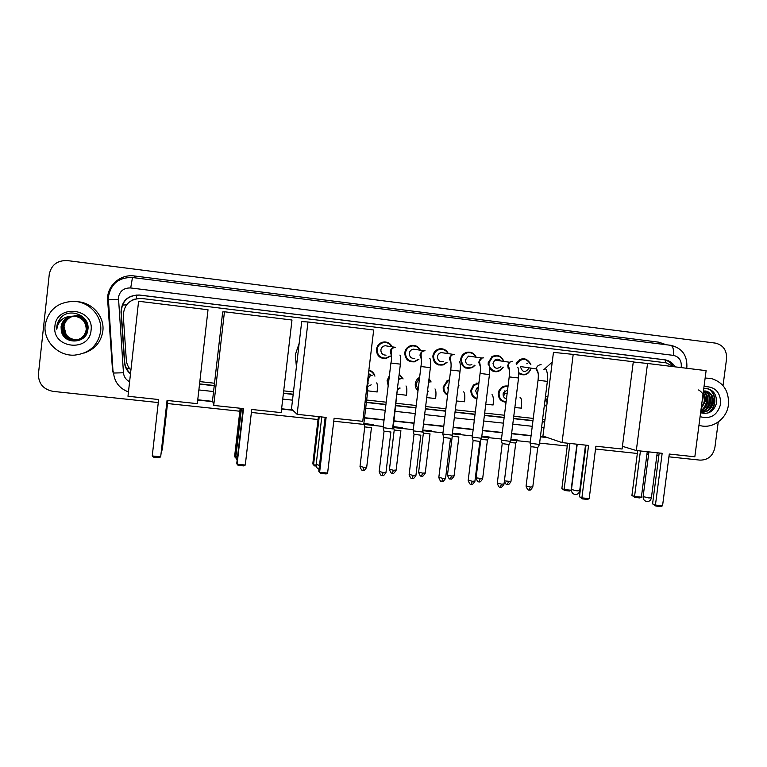 <?xml version="1.0" encoding="UTF-8"?>
<svg xmlns="http://www.w3.org/2000/svg" width="767" height="767" viewBox="0 0 767 767"><rect width="100%" height="100%" fill="white"/><g stroke="black" fill="none" stroke-linecap="round" stroke-linejoin="round"><path stroke-width="1.15" d="M500.851 399.3L500.199 399.559M506.047 402.253C500.841 401.63 498.262 398.61 498.31 393.183L498.991 390.748C500.995 387.009 504.015 385.465 508.061 386.108M473.718 396.501L473.028 396.712M476.94 398.965C472.721 397.594 470.708 394.622 470.9 390.058L473.421 384.996L478.934 382.743M446.317 393.634L445.598 393.797M447.583 395.216C444.419 393.404 442.962 390.633 443.221 386.904L447.372 380.614L449.472 379.78M428.36 391.132L427.43 391.774M417.986 390.921C415.925 388.984 415.024 386.578 415.292 383.711C415.714 380.863 417.162 378.735 419.635 377.306M400.144 388.073L398.294 389.137M388.179 385.753L387.095 380.499L389.406 375.629M368.16 386.453L366.914 386.558M491.446 369.473L490.803 369.761M503.257 367.125L502.682 368.15C498.425 372.81 494.101 372.935 489.701 368.524M488.205 364.603L488.224 362.647L492.098 356.55C497.591 354.201 501.503 355.821 503.823 361.401M464.265 366.521L463.584 366.779M475.041 365.236L472.616 367.441C465.416 369.742 461.427 367.048 460.67 359.359C461.293 355.754 463.306 353.405 466.719 352.321C471.053 351.545 474.188 353.175 476.115 357.192M447.027 362.388L443.431 364.862C436.768 365.859 433.24 362.925 432.856 356.051C433.604 352.005 435.953 349.589 439.903 348.784C443.777 348.496 446.586 350.116 448.34 353.635M418.916 359.292L414.611 361.813C408.293 362.187 405.014 359.157 404.775 352.705C405.609 348.429 408.14 345.975 412.387 345.361C416.05 345.294 418.715 346.914 420.374 350.222M531.1 368.198C528.818 374.507 524.724 376.309 518.828 373.596M390.585 356.089L385.839 358.592C379.723 358.62 376.587 355.533 376.434 349.33C377.316 344.891 379.972 342.427 384.411 341.938C387.968 341.996 390.556 343.626 392.167 346.828M475.521 397.862L474.878 398.159M504.811 392.445L504.734 392.934M504.418 394.248L504.197 394.88M504.159 394.957L503.468 396.376M384.325 358.256L383.605 358.62M411.889 361.439L411.15 361.823M439.194 364.593L438.523 364.958M466.336 367.671L465.713 368.026M493.277 370.672L492.692 371.036M488.301 364.325L489.087 362.762M547.149 402.56L545.069 399.665M673.944 366.712L666.082 362.839L141.531 298.459C130.045 298.689 123.966 304.413 123.276 315.62L126.306 359.915C126.622 363.836 128.156 367.23 130.898 370.116M199.823 381.602L214.52 383.232M283.704 390.863L293.464 391.947M365.322 399.875L386.204 402.186M395.667 403.231L416.213 405.494M425.627 406.539L445.915 408.773M455.301 409.808L475.329 412.023M484.686 413.058L504.437 415.235M513.775 416.27L533.257 418.418M542.585 419.444L544.992 419.712M458.465 384.046L458.906 385.139M429.031 378.601L431.112 381.947M399.185 374.066L403.116 378.927M368.889 370.049C372.024 370.96 374.037 372.992 374.929 376.156M516.201 363.462C521.57 356.933 526.459 357.221 530.889 364.315M492.999 356.061L493.526 356.54M521.857 358.822L522.279 359.349M519.844 359.55L520.333 360.059M504.878 390.777L504.811 392.397M503.497 386.434L503.957 386.971M476.633 383.097L477.122 383.625M675.018 366.837C672.774 362.954 669.514 360.624 665.238 359.857L139.23 295.007C127.782 295.161 121.713 300.817 121.013 311.987L124.475 362.436C124.877 367.048 126.881 370.854 130.486 373.874M130.524 373.5C127.044 370.509 125.107 366.77 124.714 362.264L121.272 312.006C121.972 300.875 128.022 295.237 139.421 295.084L663.647 359.704C667.501 360.375 670.559 362.379 672.822 365.706M718.248 422.003L714.882 447.554C712.984 455.934 708.018 460.123 699.964 460.123L668.92 456.825M158.27 402.56L53.067 391.371C43.278 389.377 38.408 383.577 38.436 373.96L49.27 274.308C51.312 264.855 57.333 260.281 67.352 260.588L715.314 343.098C723.147 344.958 726.895 350.203 726.56 358.822L723.032 385.628M658.815 455.751L656.868 455.54M648.566 454.658L646.897 454.486M637.348 453.47L595.518 449.021M585.652 447.976L585.144 447.918M567.254 446.02L539.613 443.086M530.285 442.089L510.812 440.018M501.474 439.031L481.724 436.931M472.376 435.934L452.357 433.806M442.981 432.809L422.694 430.661M413.279 429.654L392.733 427.468M383.279 426.471L333.76 421.208M318.027 419.53L251.384 412.454M239.831 411.227L167.551 403.538M199.535 384.133L214.233 385.743M283.406 393.356L293.167 394.43M365.025 402.33L385.906 404.631M395.369 405.666L415.915 407.929M425.34 408.964L445.627 411.198M455.004 412.224L475.032 414.429M484.389 415.465L504.14 417.632M513.478 418.657L532.96 420.805M542.288 421.831L544.685 422.09M544.714 421.86L542.317 421.601M532.988 420.575L513.507 418.427M504.168 417.401L484.418 415.225M475.061 414.199L455.032 411.994M445.656 410.968L425.369 408.734M415.944 407.699L395.398 405.436M385.935 404.391L365.054 402.1M293.195 394.19L283.435 393.116M214.252 385.504L199.564 383.893M705.141 378.035L711.095 378.438C723.367 382.263 729.149 391.036 728.439 404.736C726.915 419.156 711.805 429.721 698.967 425.234M700.674 412.186C706.973 412.176 710.942 409.012 712.591 402.704C713.118 396.865 710.923 393.011 706.004 391.141L705.209 390.949M700.664 412.224C707.289 412.569 711.488 409.434 713.262 402.809C713.799 396.97 711.603 393.116 706.675 391.237L703.454 390.93M700.75 411.591C705.659 410.47 708.708 407.354 709.897 402.244C710.434 396.712 708.42 392.925 703.847 390.911M700.722 411.802C705.985 410.911 709.274 407.766 710.568 402.359C711.095 396.644 708.976 392.829 704.192 390.902M700.933 410.211C704.365 408.418 706.474 405.618 707.232 401.803C707.778 397.469 706.484 394.085 703.358 391.64M700.875 410.642C704.681 408.984 707.021 406.069 707.903 401.908C708.44 397.22 706.944 393.692 703.406 391.333M701.259 407.689L704.605 401.362L703.09 393.701M701.163 408.475L705.256 401.467C705.745 398.303 705.055 395.484 703.176 393.03M700.597 412.751C708.545 414.669 713.837 411.505 716.474 403.269C716.953 393.653 712.725 388.687 703.79 388.351M704.02 386.616C715.055 386.367 720.606 392.11 720.692 403.835C717.576 415.168 710.702 419.453 700.079 416.682M698.564 389.962C702.677 392.349 704.576 396.108 704.259 401.237L703.09 405.407M704.269 407.766C706.829 403.921 707.567 399.837 706.484 395.504M706.829 408.332C709.475 404.41 710.232 400.24 709.101 395.81M709.417 408.907C712.15 404.909 712.927 400.642 711.738 396.127M708.631 412.819C717.346 407.152 716.646 392.838 708.372 388.783M702.956 408.964C706.628 404.382 707.548 399.434 705.717 394.094M705.525 409.501C709.274 404.871 710.213 399.847 708.324 394.43M708.114 410.048C711.949 405.36 712.898 400.259 710.961 394.765M707.759 413.116C717.011 407.689 716.512 392.656 707.855 388.639M662.161 453.297L655.44 505.05L662.563 505.741L669.284 454.054L694.835 456.787L706.11 370.643L647.54 363.481L636.313 450.536L662.161 453.297M659.179 452.981L652.573 503.871L655.44 505.05L655.89 506.047L660.972 506.546L662.563 505.741M636.313 450.536L622.44 446.317M647.54 363.481L633.274 361.976M655.89 506.047L652.573 503.871M647.252 451.705L641.375 497.169L639.87 497.936L634.999 497.457L631.931 495.424L637.703 450.689M631.931 495.424L634.549 496.498L640.426 450.977M634.999 497.457L634.549 496.498L641.375 497.169M543.861 369.675L552.24 362.043M547.283 401.448L546.104 401.218M547.456 400.096L545.26 398.14M547.187 402.224L545.116 399.262M546.612 406.788L544.465 404.439M588.567 445.445L581.894 497.879L589.2 498.588L595.882 446.221L622.085 449.021L633.302 361.746L573.198 354.392L562.048 442.607L588.567 445.445M586.007 445.167L579.449 496.728L581.894 497.879L582.431 498.895L587.647 499.403L589.2 498.588M562.048 442.607L542.94 436.03L553.458 352.369L573.198 354.392M582.431 498.895L579.449 496.728M576.937 444.198L571.089 490.238L569.622 491.014L564.637 490.525L561.875 488.502L567.609 443.201M561.875 488.502L564.1 489.547L569.939 443.451M564.637 490.525L564.1 489.547L571.089 490.238M296.407 366.837L295.295 354.814L299.159 343.357M326.119 417.421L319.618 472.29L327.605 473.066L334.105 418.274L362.753 421.332L373.682 330.002L307.97 321.977L297.126 414.324L326.119 417.421M325.17 417.315L318.784 471.264L320.501 473.383L326.196 473.939L327.605 473.066M297.126 414.324L291.46 408.993L301.709 321.613L307.97 321.977M320.501 473.383L318.784 471.264M316.215 466.048L314.393 465.866L312.792 463.882L318.382 416.596M312.792 463.882L313.55 464.812L319.235 416.682M314.393 465.866L313.55 464.812L316.109 465.07M243.513 408.6L237.08 464.236L245.287 465.032L251.729 409.473L281.153 412.617L291.987 320.021L224.453 311.766L213.715 405.417L243.513 408.6M243.11 408.552L236.782 463.249L238.077 465.358L243.925 465.924L245.287 465.032M213.715 405.417L212.536 400.499L222.689 311.958L224.453 311.766M235.939 458.139L234.644 456.154L240.176 408.245M235.843 457.142L234.913 457.055L240.55 408.284M158.616 399.53L152.25 455.962L160.686 456.787L167.053 400.432L197.311 403.663L208.02 309.753L138.597 301.268L127.984 396.261L158.616 399.53M152.25 455.962L153.362 457.103L159.383 457.698L160.686 456.787L167.158 400.451M529.172 367.892C525.347 373.107 522.413 372.657 520.381 366.53L536.2 368.927C536.814 366.214 538.463 364.804 541.128 364.708M516.661 364.411C521.57 357.556 526.267 357.633 530.754 364.651M519.393 359.809L519.901 360.308M539.498 444.467L530.141 443.24M530.112 443.451L538.041 380.221M539.383 444.668L537.782 447.545L531.004 446.653M530.908 368.17C528.492 374.411 524.465 375.945 518.818 372.762M520.16 373.692L518.991 373.702M500.909 366.731C496.594 369.569 493.958 368.409 493.008 363.27L494.83 360.078C497.179 358.63 499.269 358.937 501.091 360.998M489.02 364.987L488.972 362.743L492.519 357.077C497.591 354.814 501.273 356.243 503.555 361.362M510.697 441.399L501.33 440.191M501.302 440.411L509.211 376.846M510.582 441.6L508.981 444.496L502.193 443.623M503.018 367.086L502.49 367.997C497.63 372.724 493.306 372.302 489.509 366.731M491.072 369.109L490.41 369.378M471.878 364.68C467.889 365.744 465.722 364.172 465.368 359.972L468.522 356.07L472.462 356.655M474.735 365.178L472.558 367.077C465.818 369.176 462.098 366.636 461.408 359.464C461.983 356.099 463.853 353.903 467.017 352.868C470.976 352.111 473.891 353.529 475.78 357.144M481.628 438.312L472.232 437.113M479.902 441.418L473.095 440.555M443.259 361.698C439.577 362.11 437.65 360.432 437.468 356.655C437.871 354.459 439.127 353.098 441.255 352.58L444.103 353.002M446.672 362.321L443.451 364.43C437.219 365.332 433.93 362.57 433.576 356.147C434.275 352.379 436.461 350.107 440.143 349.34C443.652 349.043 446.26 350.452 447.966 353.587M452.29 435.205L442.827 433.997M450.555 438.331L443.709 437.458M414.717 358.477C411.217 358.592 409.415 356.866 409.31 353.299C409.751 350.95 411.131 349.57 413.451 349.167L415.724 349.512M418.523 359.215L414.669 361.353C408.753 361.688 405.695 358.831 405.475 352.801C406.251 348.803 408.619 346.502 412.579 345.907C415.887 345.821 418.351 347.23 419.961 350.155M422.655 432.061L413.135 430.853M420.92 435.196L414.017 434.333M408.514 360.078L407.776 360.202M386.069 355.159C382.675 355.111 380.94 353.357 380.873 349.915C381.352 347.461 382.81 346.07 385.255 345.744L387.191 346.051M390.163 356.003L385.906 358.112C380.183 358.122 377.259 355.226 377.115 349.426C377.93 345.275 380.422 342.954 384.564 342.485C387.776 342.513 390.163 343.932 391.726 346.761M392.733 428.887L383.136 427.679M390.978 432.042L384.018 431.179M380.518 356.923L379.646 357.01M506.46 398.926C504.12 398.14 503.008 396.472 503.123 393.922L503.392 392.809L507.601 389.809M506.105 401.812C501.35 401.112 499.001 398.284 499.077 393.308L499.681 391.084C501.484 387.623 504.255 386.137 507.994 386.616M517.37 440.191L515.798 443.019L510.065 442.54M517.476 440.009L510.87 439.568M477.419 395.072L475.626 390.787L476.882 388.102L478.407 387.019M476.997 398.466C473.229 397.076 471.446 394.315 471.638 390.182L473.968 385.475L478.867 383.327M489.058 437.171L487.486 440.009L481.034 439.376M489.164 436.979L481.791 436.433M473.354 396.098L472.664 396.29M475.569 398.006L475.041 398.255M448.206 390.058L447.861 387.623L448.791 385.322M447.65 394.622C444.927 392.857 443.7 390.326 443.949 387.019L447.803 381.151L449.385 380.461M458.388 384.65L458.589 385.149M458.925 436.989L452.242 436.145M460.612 433.94L452.425 433.259M445.915 393.222L445.176 393.356M418.073 390.163L415.992 383.836L419.539 378.141M428.974 379.109L430.747 381.889M430.086 433.93L423.365 433.087M431.783 430.872L422.77 430.009M428.024 390.978L427.478 391.343M418.063 390.288L417.401 390.345M398.735 377.776L399.818 378.773M402.675 427.775L393.327 426.605M388.323 384.593L387.776 380.614L389.252 376.865M399.118 374.584L402.694 378.764M400.968 430.853L394.19 430.009M399.703 387.958L398.265 388.735M368.438 373.797L371.142 375.284M373.28 424.65L363.855 423.48M368.822 370.586C371.621 371.343 373.491 373.088 374.449 375.84M371.564 427.737L364.737 426.893M369.339 374.047L369.55 374.833M368.294 383.155L367.316 383.193M371.218 384.833L369.272 385.753M368.189 386.002L366.971 386.108M45.186 325.026C48.455 309.427 58.34 301.546 74.821 301.393C90.151 302.313 102.586 316.915 100.63 331.488C97.955 345.562 89.25 353.443 74.504 355.14C58.052 356.262 43.019 340.932 45.186 325.026M77.659 301.738C92.615 302.629 104.743 316.876 102.836 331.104C101.1 342.053 94.84 349.388 84.044 353.079M73.728 316.09C67.122 316.819 63.172 320.347 61.878 326.684C61.916 334.767 66.077 339.273 74.37 340.212C81.11 339.656 85.108 336.119 86.355 329.618C86.287 321.872 82.222 317.365 74.169 316.1M73.651 316.09C66.978 316.781 62.99 320.318 61.686 326.704C61.724 334.796 65.895 339.311 74.198 340.251C80.947 339.685 84.955 336.157 86.201 329.637C86.134 321.881 82.059 317.365 74.006 316.1L71.149 316.282C65.406 317.615 62.041 321.105 61.082 326.752L61.293 330.587C63.23 345.092 86.661 343.99 87.841 329.925C90.554 316.004 70.123 307.049 60.737 317.701L56.844 326.349L56.806 329.283L57.362 326.397C59.605 320.06 64.198 316.694 71.149 316.282M74.073 316.109C67.678 316.953 63.862 320.453 62.626 326.617C62.664 334.652 66.806 339.139 75.041 340.069L77.17 339.877C82.663 338.525 85.875 335.083 86.815 329.561C86.738 321.843 82.702 317.356 74.687 316.1M77.256 339.858C82.778 338.535 86.019 335.093 86.968 329.542C86.892 321.833 82.855 317.346 74.85 316.1M73.987 316.1C67.544 316.915 63.69 320.424 62.434 326.637C62.482 334.68 66.624 339.167 74.878 340.107L77.084 339.896M74.409 316.129C68.234 317.087 64.553 320.568 63.364 326.56C63.402 334.546 67.525 339.004 75.712 339.925L78.071 339.676M77.582 339.771L77.831 339.733C83.287 338.391 86.479 334.968 87.419 329.474C87.342 321.804 83.325 317.337 75.358 316.09M77.908 339.723C83.402 338.4 86.623 334.978 87.563 329.455C87.496 321.795 83.478 317.337 75.521 316.09M74.322 316.119C68.09 317.049 64.38 320.539 63.182 326.569C63.22 334.575 67.343 339.033 75.549 339.963L77.409 339.81M76.374 339.791C71.935 339.647 68.493 337.854 66.039 334.402L64.016 326.502C64.476 322.955 66.211 320.155 69.203 318.094C66.144 320.213 64.38 323.022 63.91 326.512C63.958 334.46 68.052 338.899 76.211 339.819M77.898 339.685L78.397 339.618M78.234 339.637L78.483 339.599C81.964 338.909 84.667 336.991 86.585 333.866M78.56 339.58L85.712 335.342M73.392 316.09C66.556 316.685 62.472 320.232 61.12 326.752L61.293 330.587M87.591 324.46C85.578 319.408 81.772 316.618 76.192 316.09M87.937 326.464C86.498 320.29 82.529 316.829 76.029 316.09M91.052 330.376C89.518 352.782 51.638 348.525 54.908 326.157C56.537 303.579 94.446 308.171 91.052 330.376M72.175 316.493C76.154 315.122 79.979 315.486 83.651 317.576M61.811 316.723C58.148 320.328 56.48 324.518 56.806 329.283M122.365 305.074L126.507 304.854M665.296 362.743L665.459 360.116M135.126 299.015L132.106 300.194M126.402 368.342L129.316 368.227M136.286 298.727L136.727 294.998M663.244 359.646L664.836 359.8M681.048 367.575L681.288 366.3C681.508 360.298 678.872 356.655 673.378 355.37L130.716 287.961C123.938 287.778 119.844 290.914 118.444 297.366L123.458 372.772C123.88 376.808 125.932 379.799 129.604 381.736M108.042 299.945L108.54 296.206C111.253 283.416 119.23 277.184 132.461 277.529L670.655 345.303C672.985 346.09 673.896 349.445 673.378 355.37M113.104 372.896L108.463 299.859L118.406 299.264M113.42 371.429L112.605 371.477L107.677 300.501C106.297 286.369 120.083 273.771 134.407 275.976L658.824 342.178L658.882 343.827M658.824 342.178L666.274 344.757M547.504 437.602L540.399 436.845M531.071 435.838L511.599 433.748M502.26 432.751L482.51 430.632M473.153 429.625L453.134 427.478M443.757 426.471L423.47 424.285M414.055 423.279L393.509 421.073M384.056 420.057L363.175 417.814M292.812 410.259L281.575 409.051M212.823 401.678L197.723 400.048M198.874 389.943L213.562 391.544M282.735 399.089L292.495 400.153M364.354 407.986L385.235 410.259M394.689 411.294L415.235 413.538M424.659 414.563L444.937 416.769M454.323 417.794L474.342 419.98M483.699 420.997L503.449 423.154M512.787 424.17L532.269 426.289M541.598 427.315L544.004 427.574M107.677 300.501L108.502 300.463M134.407 275.976L134.167 277.74M128.463 391.908C119.623 388.61 114.647 382.321 113.535 373.04L123.458 372.772M686.877 367.01C687.27 355.14 681.863 347.911 670.655 345.303L132.461 277.529L130.716 287.961M643.139 496.585L648.901 497.965L651.394 497.773L657.223 452.77M526.814 363.721L527.6 363.414L526.852 363.731M571.473 489.519L576.985 490.861L579.708 490.659L585.509 445.109M316.157 464.38L319.475 465.425M235.891 456.48L237.473 457.237M161.597 449.644L162.546 449.424M537.725 447.688L532.806 486.824L530.448 487.007L526.104 485.923M529 489.969L530.448 487.007M545.404 368.639C547.178 370.519 547.83 374.766 547.37 381.372L538.041 380.279C538.741 374.143 538.127 370.356 536.2 368.927L538.194 373.587M508.924 444.639L504.015 483.977L501.58 484.159L497.304 483.095M500.209 487.141L501.58 484.159M517.313 367.393C518.358 366.674 518.77 370.202 518.55 377.997L509.202 376.904L509.403 369.79C510.113 366.971 506.91 368.256 509.48 362.235L512.548 361.286M509.422 370.077L507.572 365.581L509.48 362.235L494.83 360.078M479.835 441.571L474.946 481.091L472.414 481.283L468.225 480.228M471.13 484.293L472.414 481.283M488.493 364.498C489.777 366.127 490.084 369.493 489.442 374.584L480.084 373.443M480.363 366.53L478.666 362.149L481.964 358.055L483.68 357.825M450.469 438.465L445.589 478.186L442.962 478.387L438.839 477.342M441.773 481.417L442.962 478.387M459.299 361.449C460.449 363.155 460.699 366.377 460.047 371.142L450.67 370.001M451.015 362.925L449.462 358.678C449.884 356.367 451.207 354.939 453.431 354.402L454.524 354.335M420.805 435.33L415.944 475.252L413.221 475.454L409.166 474.418M412.109 478.512L413.221 475.454M429.769 358.304C430.776 359.57 430.977 362.686 430.364 367.661L420.949 366.521M421.371 359.263L419.98 355.169C420.45 352.695 421.898 351.248 424.324 350.826L425.081 350.807M390.844 432.166L386.002 472.29L383.164 472.491L379.195 471.475M382.148 475.569L383.164 472.491M399.914 355.073C400.844 356.291 400.997 359.311 400.384 364.152L390.921 363.012M391.419 355.552L390.192 351.622C390.691 349.043 392.225 347.585 394.794 347.24L395.341 347.24M515.74 443.153L510.947 481.503L504.408 480.871M507.227 484.581L508.588 481.666M519.949 397.133C520.688 398.178 522.25 398.063 521.407 408.13L514.858 407.574M487.428 440.153L482.654 478.685L476.077 477.831M478.934 481.791L480.209 478.848M493.123 404.966L485.77 404.286M458.848 437.123L454.093 475.837L451.552 476.01L447.497 475.003M450.354 478.972L451.552 476.01M464.572 401.764L456.384 400.968M458.33 385.168L459.059 385.149M429.99 434.064L425.244 472.971L422.607 473.143L418.629 472.146M421.505 476.125L422.607 473.143M435.733 398.543L426.72 397.594M428.6 382.139L430.421 381.861M400.853 430.977L396.127 470.066L393.385 470.248L389.473 469.26M392.359 473.258L393.385 470.248M406.615 395.283L397.248 394.123M398.543 379.406L401.505 378.543M371.429 427.852L366.712 467.141L363.874 467.324L360.03 466.355M362.935 470.353L363.874 467.324M377.201 391.985L367.767 390.825M368.007 377.402L370.988 375.312L372.302 375.197M368.294 383.136L367.498 381.707M663.647 359.704L665.238 359.857M197.752 399.78L212.756 401.39M281.604 408.782L292.486 409.952M363.203 417.555L384.085 419.798M393.538 420.805L414.084 423.02M423.499 424.026L443.786 426.203M453.163 427.209L473.181 429.367M482.539 430.373L502.289 432.492M511.627 433.489L531.1 435.589M540.428 436.586L546.411 437.228M686.868 367.048L686.676 368.265M706.675 391.237L706.004 391.141M648.92 451.888L643.101 496.834C643.13 499.47 644.414 501.033 646.945 501.551C649.323 501.56 650.799 500.381 651.365 498.023M547.887 396.664L545.519 396.117M577.225 444.227L571.434 489.787C571.463 492.433 572.738 494.006 575.24 494.514C577.628 494.533 579.114 493.334 579.679 490.928M321.776 416.951L316.119 464.697C316.09 466.93 317.059 468.455 319.014 469.289M241.452 408.38L235.852 456.806L237.118 460.353M161.348 451.811L162.297 449.558M167.848 400.518L162.336 449.232M532.777 487.055C529.288 492.328 529.613 489.135 529.144 490.008C528.933 489.068 528.396 492.299 526.066 486.163L531.004 446.816M547.36 381.429L539.441 444.448M531.052 446.825L530.179 443.479M503.986 484.207C500.506 489.509 500.832 486.307 500.343 487.179C500.151 486.24 499.614 489.49 497.275 483.325L502.193 443.777M492.519 357.077L491.513 356.943M507.821 367.882L509.173 368.112M518.54 378.054L510.64 441.38M502.241 443.796L501.369 440.431M474.917 481.34C471.417 486.671 471.734 483.45 471.264 484.332C471.082 483.392 470.535 486.652 468.186 480.478L473.095 440.718M468.522 356.07L481.964 358.055C476.738 360.615 481.801 362.465 480.075 373.5L472.204 437.334M467.017 352.868L465.655 352.676M489.432 374.641L481.561 438.283M473.143 440.737L472.261 437.363M445.56 478.435C442.013 483.824 442.396 480.554 441.878 481.455C441.715 480.506 441.178 483.795 438.81 477.592L443.709 437.631M441.255 352.58L453.431 354.402C447.707 356.444 452.463 360.404 450.66 370.058L442.799 434.227M440.143 349.34L438.484 349.11M460.047 371.199L452.194 435.157M443.757 437.65L442.866 434.256M415.915 475.502C412.349 480.928 412.742 477.64 412.205 478.541C412.042 477.592 411.524 480.899 409.137 474.677L414.017 434.505M413.451 349.167L424.324 350.826C418.629 352.283 422.579 355.802 420.939 366.578L413.106 431.092M412.579 345.907L410.728 345.649M430.354 367.729L422.531 432.003M414.065 434.525L413.173 431.112M385.974 472.539C382.397 477.994 382.791 474.706 382.234 475.607C382.081 474.648 381.563 477.975 379.157 471.724L384.027 431.351M385.255 345.744L394.794 347.24C388.236 349.397 393.04 354.517 390.911 363.069L383.107 427.919M384.564 342.485L382.58 342.207M400.374 364.21L392.579 428.82M384.075 431.37L383.174 427.948M510.927 481.714C507.466 486.911 507.821 483.747 507.361 484.619C506.949 483.661 507.092 486.805 504.35 481.293M503.392 392.809L507.112 393.73M499.681 391.084L498.924 390.902M482.635 478.905C479.174 484.13 479.528 480.957 479.049 481.829C478.857 480.89 478.378 484.121 476.048 478.062L480.784 439.836M492.05 394.593C493.373 396.203 493.718 399.655 493.085 404.947M476.882 388.102L478.234 388.447M473.968 385.475L473.153 385.274M454.064 476.067C450.603 481.321 450.958 478.138 450.469 479.011C450.306 478.09 449.769 481.283 447.468 475.233L452.242 436.298M463.69 391.812C464.86 393.442 465.128 396.75 464.495 401.745M447.803 381.151L446.893 380.911M452.29 436.318L452.079 435.493M425.225 473.201C421.745 478.483 422.109 475.281 421.601 476.163C421.447 475.233 420.901 478.445 418.6 472.386L423.365 433.25M434.994 388.927C436.02 390.23 436.231 393.423 435.627 398.504M423.413 433.269L422.703 430.584M396.098 470.305C392.608 475.617 392.972 472.405 392.455 473.287C392.311 472.357 391.764 475.588 389.444 469.5L394.2 430.172M405.983 385.945C406.922 387.21 407.095 390.307 406.481 395.235M398.667 378.371L399.885 378.745L398.514 379.627M393.298 426.826L397.69 386.434M394.238 430.182L393.366 426.845M366.684 467.381C363.175 472.731 363.529 469.5 363.012 470.392C362.858 469.452 362.34 472.702 360.001 466.595L364.737 427.056M376.674 382.906C377.537 384.123 377.661 387.134 377.048 391.937M368.361 374.43L370.988 375.312C368.361 377.115 367.278 382.34 367.748 390.969L363.836 423.7M364.785 427.075L363.894 423.72"/></g></svg>
